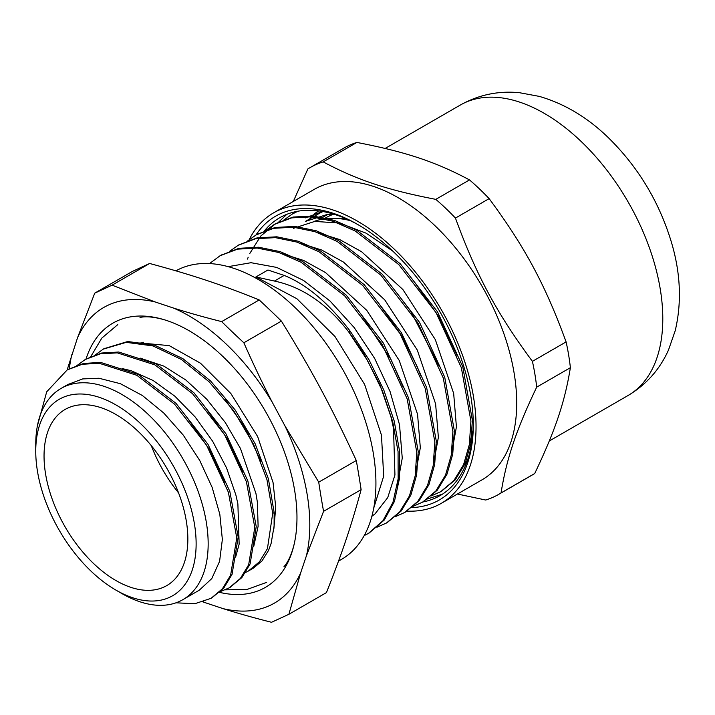 <?xml version="1.0" encoding="UTF-8"?>
<svg xmlns="http://www.w3.org/2000/svg" width="715" height="715" viewBox="0 0 715 715"><rect width="100%" height="100%" fill="white"/><g stroke="black" fill="none" stroke-linecap="round" stroke-linejoin="round"><path stroke-width="1.07" d="M305.412 217.869L322.715 211.497M309.443 219.094L314.913 213.562M315.547 213.016L318.282 210.836M442.451 494.154L427.427 498.954M278.528 222.213L286.804 214.33M464.214 463.141L467.306 460.692M310.9 218.254L315.762 213.285M316.396 212.721L318.613 210.871M323.198 161.894L356.892 142.437C405.852 151.911 435.524 161.787 469.505 179.912L435.81 199.36C386.86 189.886 357.187 180.01 323.198 161.894A188.644 108.912 -120 0 0 310.122 167.587A188.644 108.912 -120 0 0 307.852 168.963L293.293 201.478M457.43 494.02L485.691 500.026A188.644 108.912 -120 0 0 498.766 494.324A188.644 108.912 -120 0 0 501.036 492.948C506.676 458.315 516.069 430.43 536.688 387.146L570.382 367.689C564.743 402.331 555.341 430.216 534.731 473.5L501.036 492.948M489.14 198.627C524.962 247.059 545.25 284.82 566.101 341.904L532.407 361.352C496.576 312.92 476.297 275.159 455.446 218.075L489.14 198.627A188.644 108.912 60 0 0 469.505 179.912M455.446 218.075A188.644 108.912 -120 0 0 435.81 199.36M536.688 387.146A188.644 108.912 -120 0 0 532.407 361.352M566.101 341.904A188.644 108.912 60 0 1 570.382 367.689M534.731 473.5A188.644 108.912 60 0 1 532.461 474.876L498.766 494.324M310.122 167.587L343.817 148.139A188.644 108.912 60 0 1 356.892 142.437M406.898 511.1A167.712 96.829 -120 0 0 441.307 503.333L481.981 479.845A167.712 96.829 -120 0 0 434.854 225.6A167.712 96.829 -120 0 0 314.269 189.359L273.595 212.847A167.712 96.829 -120 0 0 249.222 239.623M473.276 423.566A160.41 92.61 60 0 1 440.065 495.62A160.41 92.61 60 0 1 422.851 501.984M264.237 231.043A160.41 92.61 60 0 1 279.654 217.78A160.41 92.61 60 0 1 358.662 225.037M411.599 507.587A163.815 94.577 -120 0 0 473.285 424.96A163.815 94.577 -120 0 0 393.322 251.617A163.815 94.577 -120 0 0 357.455 224.331A163.815 94.577 -120 0 0 255.988 234.985M441.307 503.333A167.712 96.829 -120 0 0 394.18 249.088A167.712 96.829 -120 0 0 273.595 212.847M219.148 592.252A152.545 88.07 -120 0 0 294.223 543.927A152.545 88.07 -120 0 0 164.888 319.927A152.545 88.07 -120 0 0 86.023 359.064L101.691 353.013L118.753 352.03L156.371 364.069L193.988 392.857L226.065 433.942L247.864 480.963L256.238 526.633L250.116 563.929L241.867 577.559L229.917 587.444M202.997 601.905L204.919 602.575A170.688 98.545 60 0 1 203.203 601.833M204.919 602.575L223.169 608.653C237.907 613.327 254.031 617.867 271.539 622.282A832.725 36.054 -28.2 0 0 288.887 614.283L300.631 572.947A170.688 98.545 60 0 1 223.169 608.653M300.631 572.947L306.413 555.796L323.573 511.332A832.725 569.962 -71.6 0 1 318.738 482.187L284.82 425.648A170.688 98.545 60 0 1 306.413 555.796M284.82 425.648L272.352 402.429C262.7 383.848 253.199 363.962 243.851 342.771L281.397 321.098C311.829 370.468 331.823 407.684 356.284 460.514A1045.026 715.277 -71.6 0 1 361.12 489.659C351.387 525.668 342.128 553.151 326.433 592.61L288.887 614.283M173.298 307.986L155.039 301.918L112.085 285.16L149.632 263.478C192.782 275.123 222.025 284.856 259.205 299.943L221.668 321.616C204.159 317.21 188.036 312.661 173.298 307.986A170.688 98.545 60 0 1 272.352 402.429M149.632 263.478A1045.026 45.251 151.8 0 0 132.284 271.477L94.738 293.15L77.578 337.614A170.688 98.545 60 0 1 155.039 301.918M77.578 337.614L67.121 369.977M69.355 368.761A170.688 98.545 60 0 1 71.795 354.765M248.346 571.044L253.459 568.094L262.012 560.918L268.563 550.398L271.146 543.337L274.104 526.017L274.149 512.539L272.701 513.37L267.428 548.673L259.456 561.767L248.346 571.044L244.298 573.099M67.845 369.566L83.655 363.435L100.699 362.433L138.326 374.49L175.944 403.296L208.011 444.364L229.819 491.375L238.202 537.063L232.062 574.351L223.822 587.98L211.792 597.892M104.024 348.697L127.69 341.52L154.449 345.095L182.817 358.608L210.514 380.916L235.271 410.115L255.112 443.693L268.402 478.836L274.149 512.53M37.377 425.943L46.698 391.802L67.183 369.932L82.207 364.275L99.251 363.274L136.878 375.321L174.496 404.127L206.564 445.204L228.371 492.206L236.763 537.895L230.623 575.191L222.383 588.82L211.077 598.312L194.838 603.728L175.988 602.808M76.773 365.705L85.237 359.511L100.252 353.845L117.305 352.87L154.923 364.9L192.549 393.697L224.626 434.774L246.425 481.794L254.799 527.464L248.668 564.761L240.419 578.39L229.131 587.909L219.46 591.949M94.836 355.257L103.291 349.108L126.242 342.351L153.001 345.926L181.369 359.439L209.066 381.747L233.823 410.946L253.664 444.533L266.954 479.667L272.71 513.37M188.957 420.214L209.683 449.851L224.814 482.151M206.903 409.686L227.745 439.43L242.912 471.882M224.912 399.202L245.719 428.884L260.877 461.247M128.682 597.177L118.967 591.868M274.426 281.058C302.311 286.912 327.086 303.884 348.759 331.992L350.198 331.161C328.668 303.062 306.663 284.481 284.195 275.418L274.426 281.058L255.916 276.955L267.946 270.011L284.195 275.436M297.896 211.22L292.301 214.053L283.784 220.059M431.047 495.978L440.601 491.759L453.864 480.596L463.579 464.652L469.362 444.542L470.917 421.028L461.327 367.635L436.096 312.687L398.863 264.648L355.158 230.954L332.895 221.203L311.463 216.806L291.657 217.887L274.247 224.465L265.73 230.498M412.957 506.408L422.538 502.162L435.828 491.035L445.525 475.064L451.308 454.955L452.881 431.458L443.291 378.056L418.034 323.108L380.809 275.078L337.114 241.384L314.841 231.633L293.418 227.218L273.622 228.326L256.185 234.869L247.622 240.955M394.886 516.856L404.493 512.592L417.775 501.438L427.49 485.503L433.245 465.367L434.836 441.879L425.228 388.477L399.98 333.539L362.764 285.508L319.069 251.787L296.796 242.063L275.364 237.63L255.568 238.739L238.149 245.308L229.578 251.358M376.877 527.259L386.449 523.023L399.712 511.851L409.445 495.915L415.201 475.797L416.774 452.291L407.175 398.899L381.935 343.951L344.719 295.912L301.015 262.208L278.752 252.475L257.311 248.069L237.514 249.142L220.095 255.729L209.54 263.576M364.203 535.589L368.395 533.444L382.909 520.761L392.991 502.252L398.148 478.836L398.058 451.576L392.758 421.841L382.418 391.016L367.537 360.575L348.759 332.001M297.306 211.327L293.007 213.642M441.378 491.303L455.312 479.765L465.027 463.812L470.801 443.711L472.365 420.197L462.775 366.804L437.535 311.856L400.311 263.817L356.606 230.123L334.343 220.372L312.911 215.975L293.105 217.047L275.686 223.625L260.752 236.048L249.696 253.628M248.185 257.239L247.479 259.08M423.307 501.716L437.267 490.195L446.973 474.233L452.747 454.123L454.32 430.627L444.73 377.225L419.482 322.277L382.257 274.247L338.561 240.544L316.289 230.793L294.857 226.387L275.06 227.486L256.899 234.466M405.155 512.199L419.213 500.607L428.937 484.663L434.684 464.536L436.275 441.048L426.667 387.637L401.419 332.698L364.212 284.668L320.508 250.956L298.244 241.232L276.803 236.799L257.016 237.907L238.792 244.941M387.128 522.629L401.16 511.019L410.884 495.084L416.639 474.966L418.212 451.46L408.614 398.067L383.383 343.12L346.167 295.081L302.454 261.368L280.191 251.644L258.758 247.238L238.953 248.311L220.846 255.309M369.19 532.97L384.357 519.93L394.439 501.421L399.587 478.004L399.506 450.745L394.206 421.001L383.857 390.175L368.985 359.743L350.198 331.17M469.335 444.694L473.062 430.26M392.615 250.947L366 233.126L339.518 223.071L314.815 221.4L293.481 228.317M451.281 455.098L456.42 426.873L453.668 393.447L435.346 339.652L402.867 289.512L361.576 251.716L339.741 239.596L318.336 232.831M433.219 465.528L438.375 437.33L435.614 403.904M435.605 403.859L417.274 350.046L384.759 299.871L343.432 262.056L321.58 249.982L300.157 243.216M415.174 475.967L420.322 447.742L417.56 414.325M417.551 414.28L399.256 360.512L366.786 310.364L325.495 272.549L303.669 260.466L282.255 253.673M397.138 486.37L402.259 458.136L399.515 424.71L390.086 391.57L374.678 358.465L354.202 327.586L330.008 300.997L303.607 280.486L276.705 267.419L251.019 262.7L228.192 266.65M373.731 508.106L383.687 476.127L381.461 435.122L364.623 384.438L334.986 336.515L296.877 298.736L255.916 276.955M348.866 331.93L363.64 353.38L379.924 384.75L390.944 416.765L393.491 428.178L394.939 474.966L387.753 497.56L375.009 513.906L371.854 516.31M360.637 313.688L391.185 359.868L402.804 386.475M378.825 303.419L401.41 335.317L417.274 366.813L420.831 375.965M396.879 293.025L410.732 311.257L438.983 365.821M414.807 282.461L439.162 317.263L457.01 355.364M323.01 211.551A144.376 83.36 60 0 0 318.595 213.803L305.511 221.364L327.461 214.384L333.378 214.053M115.937 590.116A113.408 65.476 60 0 1 35.75 451.228A113.408 65.476 60 0 1 107.59 400.606A113.408 65.476 60 0 1 194.391 523.63A113.408 65.476 60 0 1 132.561 597.704A113.408 65.476 60 0 1 115.937 590.116L121.952 593.593A121.916 70.392 -120 0 0 139.818 601.744L139.711 601.708M253.682 546.734L258.115 526.285L257.364 502.118L255.934 493.457L240.472 448.511L225.27 422.485L206.689 399.14L185.784 379.96L163.815 366.107L140.238 358.144M235.619 557.146L239.15 544.097L237.881 503.878L235.887 495.021L226.557 467.932L212.721 441.361L195.141 416.961L174.889 396.226L153.135 380.505L131.167 370.71L122.059 368.538M199.306 590.161L211.783 578.596L219.585 561.347L222.356 539.468L219.827 514.326L212.158 487.416L199.735 460.478L183.308 435.167L163.815 413.073L142.419 395.529L120.379 383.696L99.001 378.253L82.699 378.914L67.809 384.536M328.283 214.303A139.273 80.411 -120 0 0 319.283 219.845M323.913 218.924A137.334 79.294 60 0 1 333.753 214.169M139.818 601.744A121.916 70.392 -120 0 0 182.915 599.635A121.916 70.392 -120 0 0 206.295 522.111A121.916 70.392 -120 0 0 146.468 412.769A121.916 70.392 -120 0 0 60.998 388.468A121.916 70.392 -120 0 0 35.75 444.274L35.75 451.228M186.284 520.931A101.682 58.71 -120 0 0 136.386 429.733A101.682 58.71 -120 0 0 65.101 409.463A101.682 58.71 -120 0 0 65.101 526.875A101.682 58.71 -120 0 0 166.783 585.585A101.682 58.71 -120 0 0 186.284 520.931M323.573 511.332L361.12 489.659M356.284 460.514L318.738 482.187M243.851 342.771A832.725 606.025 -161.4 0 1 221.668 321.616M259.205 299.943A1045.026 760.528 -161.4 0 1 281.397 321.098M112.085 285.16A832.725 36.054 151.8 0 1 94.738 293.15M345.005 218.272A132.23 76.344 -120 0 0 340.546 218.781M151.276 445.615A101.682 58.71 -120 0 0 178.562 492.876M350.127 220.586A140.739 81.26 -120 0 0 313.849 221.516M338.526 561.096L341.475 559.398A166.354 96.042 -120 0 0 373.373 453.623A166.354 96.042 -120 0 0 292.274 304.912A166.354 96.042 -120 0 0 175.899 270.833M580.938 141.266A167.712 96.829 -120 0 0 460.353 105.025C478.791 94.729 498.525 90.626 519.555 92.718L539.307 96.391C564.323 103.657 587.122 117.215 607.714 137.066C637.825 166.425 659.06 201.46 671.394 242.162C680.6 273.005 681.869 302.517 675.21 330.714L668.516 349.957C659.829 369.414 646.342 384.599 628.065 395.502A167.712 96.829 -120 0 0 580.938 141.266M140.935 343.102A121.916 70.392 60 0 1 143.599 342.253M139.791 342.932L169.232 345.622L200.495 363.22L230.882 393.545L257.65 436.534L273.058 482.562L275.749 507.176L273.899 528.519M117.76 324.628L101.816 338.097L90.635 356.821M225.368 589.821L247.059 589.446L266.579 582.394M460.353 105.025L385.153 148.443M628.065 395.502L549.29 440.985M140.006 317.424C146.218 316.102 154.52 316.933 164.888 319.927M283.944 566.736C288.199 562.008 291.622 554.411 294.223 543.927M211.077 598.33L212.525 597.49M229.703 587.569L230.57 587.069M67.666 369.664L68.631 369.11M85.898 359.136L86.685 358.689M103.291 349.099L104.73 348.268M293.74 213.204L292.292 214.035M275.686 223.625L274.247 224.456M257.641 234.046L256.193 234.878M239.588 244.467L238.14 245.299M221.534 254.889L220.095 255.72M442.04 490.919L441.486 491.241M423.995 501.34L422.547 502.171M405.941 511.761L404.493 512.592M387.888 522.182L387.289 522.531M369.843 532.603L368.922 533.131M199.306 590.17L182.915 599.635M68.372 384.214L60.998 388.468"/></g></svg>
